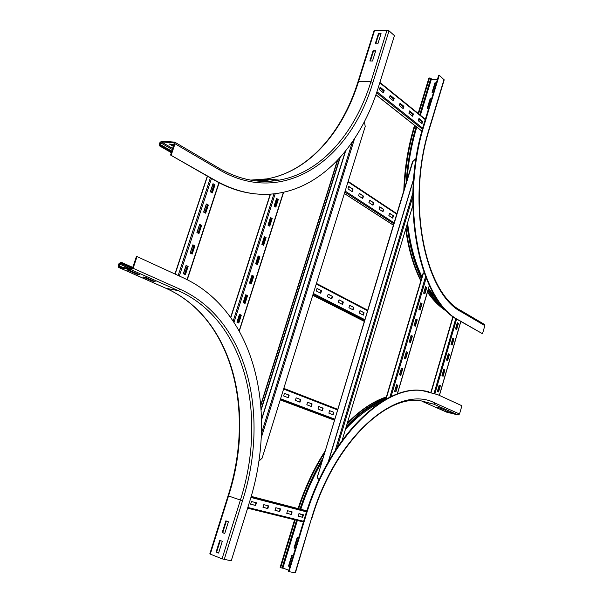 <?xml version="1.0" encoding="UTF-8"?>
<svg xmlns="http://www.w3.org/2000/svg" width="603" height="603" viewBox="0 0 603 603"><rect width="100%" height="100%" fill="white"/><g stroke="black" fill="none" stroke-linecap="round" stroke-linejoin="round"><path stroke-width="0.9" d="M297.724 537.303L294.46 548.082L294.015 547.984L297.294 537.145L298.666 537.642M295.38 548.489L294.015 547.984M294.46 548.082L295.402 548.428M292.244 555.386L288.973 566.202L288.52 566.111L291.822 555.227L293.186 555.74M289.885 566.639L288.52 566.111M288.973 566.202L289.907 566.564M436.896 406.95L444.177 409.686L436.896 406.95M441.788 409.113L441.916 408.683M296.54 520.261L282.008 568.101L280.154 567.295M296.985 520.374L282.468 568.184L282.008 568.101M299.028 513.65L298.259 516.176M288.784 570.28L282.558 567.875M428.499 391.535L421.618 390.442C382.86 385.076 327.911 438.969 305.05 516.552L288.43 571.456L288.988 571.667L305.608 516.748C328.477 439.127 383.418 385.204 422.16 390.571L437.688 394.633L461.898 405.751L459.531 414.012L458.122 414.985L446.755 412.188M459.531 414.012L435.223 403.158C398.628 383.425 336.044 434.514 311.57 518.256L295.41 572.812L288.988 571.667M445.014 410.537L452.175 413.228L445.014 410.537M449.8 412.656L449.921 412.233M386.086 397.942C372.729 402.902 359.471 412.407 346.31 426.449M322.673 458.521C313.537 473.928 305.977 490.782 299.993 509.083M385.875 398.681C372.458 403.724 359.162 413.349 345.971 427.565M322.1 460.421C313.402 475.36 306.181 491.618 300.43 509.196M152.446 281.104L143.039 276.943L145.707 277.448L155.107 281.609L152.446 281.104L152.642 280.516M136.677 274.131L126.984 269.843L129.66 270.332L139.346 274.629L136.677 274.131L136.881 273.536M225.869 520.849L228.401 521.776L224.746 533.482L222.213 532.524L225.869 520.849M226.366 521.03L222.733 532.637L224.768 533.406M222.213 532.524L222.733 532.637M122.062 262.622L120.592 262.35L118.836 263.858L118.256 265.569L118.618 267.415L131.318 269.797L133.105 268.282L137.039 256.592L136.436 256.486L132.502 268.169L131.612 268.93L119.025 266.594L119.424 263.963L120.299 263.209L121.768 263.473L122.062 262.622L132.766 267.4M132.472 268.252L121.768 263.473M224.226 559.494L242.534 500.769L228.04 495.802L209.806 553.908L222.047 558.845L231.243 560.813L249.371 502.503C278.375 411.653 255.137 311.042 183.749 278.036L137.039 256.592M219.771 540.326L222.296 541.298L218.618 553.064L216.1 552.062L219.771 540.326M220.268 540.514L216.62 552.167L218.648 552.966M216.1 552.062L216.62 552.167M428.635 108.442L427.21 108.389L430.127 98.771L431.544 98.817M431.462 99.096L430.482 99.065L427.655 108.404M458.679 320.268L482.513 333.73L459.222 320.366C419.786 301.523 399.163 203.543 424.535 123.909L439.263 75.239L438.69 75.232L423.954 123.879C398.591 203.482 419.228 301.425 458.679 320.268L459.222 320.366M484.36 324.354L484.827 325.65L482.513 333.73M433.489 92.41L432.065 92.372L434.967 82.799L436.391 82.822M436.301 83.124L435.321 83.101L432.509 92.38M416.123 126.622C410.741 144.614 407.417 163.353 406.151 182.845M407.033 224.678C409.429 245.625 414.231 263.669 421.437 278.812M427.942 290.548C433.255 298.741 439.12 305.148 445.542 309.776M416.492 126.916C411.306 144.245 408.035 162.305 406.686 181.081M407.349 223.63C409.678 244.697 414.442 262.855 421.648 278.104M428.138 289.877C432.743 297.03 437.793 302.834 443.28 307.289M428.846 78.269L431.251 78.322L420.11 115M418.346 120.804L418.806 119.281M419.748 114.706L430.889 78.013M430.896 79.475L437.356 79.634M439.263 75.239L444.192 79.89L429.63 128.122M373.069 50.72L375.722 50.712L372.503 61.001L369.858 60.986L373.069 50.72L373.483 51.059L370.378 60.986M375.616 51.059L373.483 51.059M378.413 33.67L381.066 33.632L377.862 43.868L375.209 43.891L378.413 33.67L378.82 34.024L375.729 43.883M380.953 33.994L378.82 34.024M171.893 151.202L161.747 145.338L160.066 145.157L159.938 144.351L161.378 141.909L174.275 142.911L170.589 155.054L215.799 180.696C236.934 192.425 257.82 196.601 278.458 193.209C324.105 185.86 361.189 143.16 378.511 86.93L394.445 35.637L389.025 30.843L387.02 30.15L374.026 30.685M173.491 146.446L169.42 144.072L172.141 144.275L173.875 145.293M171.365 144.223L173.77 145.624M170.589 155.054L215.188 180.636C228.251 188.023 241.381 192.402 254.594 193.767M171.199 155.107L175.021 143.77L174.749 142.142L161.657 141.079L159.901 142.647L159.335 144.305L159.599 145.926L161.468 146.167L161.747 145.338M171.614 152.024L161.468 146.167M394.158 98.485L393.435 100.852L389.47 97.678L390.201 95.297L394.158 98.485L390.118 95.576M393.073 100.565L393.721 98.47M403.889 106.316L403.173 108.653L399.307 105.555L400.03 103.203L403.889 106.316L399.947 103.475M402.819 108.374L403.452 106.301M413.387 113.952L412.678 116.273L408.909 113.243L409.618 110.922L413.387 113.952L409.535 111.186M412.324 115.987L412.949 113.937M384.186 90.458L383.448 92.854L379.385 89.598L380.131 87.194L384.186 90.458L380.041 87.473M383.093 92.568L383.749 90.45M422.658 121.414L421.964 123.705L418.278 120.751L418.972 118.452L422.658 121.414L418.897 118.716M421.61 123.419L422.221 121.391M422.16 121.602L418.829 118.927M412.889 114.148L409.467 111.404M403.384 106.512L399.879 103.693M393.653 98.688L390.051 95.794M383.681 90.669L379.973 87.691M379.875 88.008L383.583 90.985M389.953 96.103L393.555 98.998M399.781 104.002L403.294 106.821M409.377 111.706L412.791 114.457M418.738 119.228L422.07 121.904M263.805 504.673L268.652 505.909L267.838 508.555L262.991 507.334L263.805 504.673M267.838 508.555L267.415 508.404L268.214 505.796M262.998 507.296L267.415 508.404M275.827 507.734L280.546 508.94L279.747 511.548L275.021 510.364L275.827 507.734M279.747 511.548L279.325 511.404L280.109 508.826M275.028 510.326L279.325 511.404M287.533 510.718L292.131 511.894L291.347 514.472L286.742 513.311L287.533 510.718M291.347 514.472L290.925 514.329L291.701 511.781M286.749 513.274L290.925 514.329M251.474 501.53L256.448 502.796L255.619 505.472L250.637 504.221L251.474 501.53M255.619 505.472L255.19 505.329L256.011 502.683M250.652 504.183L255.19 505.329M298.945 513.628L303.43 514.774L302.661 517.321L298.168 516.191L298.945 513.628M302.661 517.321L302.239 517.178L303 514.668M298.184 516.153L302.239 517.178M441.946 375.684L443.77 369.42L444.916 369.993L443.107 376.249L441.946 375.684M444.916 369.993L443.74 369.518M442.73 376.068L444.517 369.903M446.491 360.036L448.3 353.788L449.446 354.383L447.637 360.617L446.491 360.036M449.446 354.383L448.27 353.901M447.26 360.428L449.039 354.3M451.014 344.449L452.815 338.23L453.946 338.848L452.152 345.052L451.014 344.449M453.946 338.848L452.778 338.351M451.775 344.856L453.539 338.765M437.386 391.407L439.218 385.113L440.378 385.664L438.554 391.95L437.386 391.407M440.378 385.664L439.188 385.196M438.17 391.769L439.971 385.573M455.514 328.921L457.308 322.733L458.438 323.374L456.644 329.555L455.514 328.921M458.438 323.374L457.27 322.869M456.275 329.351L458.031 323.298M190.141 253.056L192.854 244.833L194.905 245.851L192.199 254.067L190.141 253.056M194.905 245.851L192.809 244.961M191.792 253.863L194.452 245.783M196.91 232.524L199.608 224.339L201.636 225.394L198.952 233.565L196.91 232.524M201.636 225.394L199.555 224.489M198.545 233.353L201.183 225.334M203.641 212.098L206.316 203.965L208.329 205.058L205.661 213.183L203.641 212.098M208.329 205.058L206.264 204.123M205.261 212.965L207.877 205.005M183.335 273.717L186.063 265.441L188.136 266.42L185.415 274.682L183.335 273.717M188.136 266.42L186.026 265.554M185 274.486L187.684 266.338M210.326 191.792L212.995 183.696L214.992 184.835L212.331 192.907L210.326 191.792M214.992 184.835L212.934 183.877M211.932 192.689L214.54 184.782M183.463 273.777L186.154 265.614M190.269 253.124L192.937 245.029M197.038 232.585L199.683 224.55M203.761 212.166L206.392 204.191M210.455 191.86L213.063 183.945M399.495 374.787L401.447 368.199L402.729 368.802L400.776 375.383L399.495 374.787M402.729 368.802L401.417 368.29M400.392 375.202L402.314 368.712M404.364 358.325L406.309 351.76L407.583 352.386L405.638 358.943L404.364 358.325M407.583 352.386L406.279 351.866M405.254 358.755L407.161 352.303M409.218 341.931L411.148 335.396L412.407 336.052L410.477 342.579L409.218 341.931M412.407 336.052L411.118 335.509M410.1 342.383L411.992 335.969M414.042 325.612L415.972 319.1L417.223 319.778L415.301 326.283L414.042 325.612M417.223 319.778L415.934 319.236M414.917 326.08L416.801 319.703M418.851 309.362L420.766 302.879L422.01 303.588L420.095 310.055L418.851 309.362M422.01 303.588L420.728 303.023M419.718 309.844L421.595 303.513M394.603 391.332L396.563 384.706L397.852 385.287L395.9 391.897L394.603 391.332M397.852 385.287L396.54 384.782M395.508 391.724L397.437 385.189M423.638 293.186L425.545 286.734L426.773 287.465L424.874 293.902L423.638 293.186M426.773 287.465L425.499 286.885M424.497 293.684L426.359 287.397M423.185 272.933L424.105 272.986M243.22 302.578L245.722 294.761L247.554 295.628L245.059 303.43L243.22 302.578M247.554 295.628L245.685 294.875M244.652 303.241L247.109 295.545M249.461 283.071L251.948 275.3L253.765 276.197L251.285 283.96L249.461 283.071M253.765 276.197L251.911 275.42M250.878 283.764L253.32 276.121M255.672 263.669L258.144 255.936L259.946 256.87L257.481 264.589L255.672 263.669M259.946 256.87L258.107 256.079M257.082 264.385L259.501 256.803M261.853 244.366L264.31 236.678L266.096 237.65L263.639 245.323L261.853 244.366M266.096 237.65L264.265 236.828M263.24 245.112L265.652 237.582M267.996 225.168L270.446 217.517L272.209 218.52L269.767 226.163L267.996 225.168M272.209 218.52L270.393 217.683M269.375 225.937L271.765 218.467M236.941 322.19L239.459 314.336L241.306 315.165L238.803 323.004L236.941 322.19M241.306 315.165L239.429 314.427M238.389 322.824L240.868 315.075M274.109 206.075L276.543 198.462L278.292 199.495L275.865 207.093L274.109 206.075M278.292 199.495L276.483 198.643M275.473 206.867L277.847 199.45M363.488 196.103L362.742 198.53L358.566 195.802L359.328 193.359L363.488 196.103L359.26 193.563M362.365 198.289L363.051 196.058M373.724 202.827L372.986 205.231L368.923 202.57L369.662 200.158L373.724 202.827L369.601 200.354M372.616 204.99L373.295 202.781M383.712 209.392L382.988 211.766L379.016 209.173L379.747 206.784L383.712 209.392L379.686 206.98M382.619 211.525L383.282 209.347M352.996 189.199L352.235 191.664L347.954 188.867L348.722 186.395L352.996 189.199L348.662 186.598M351.858 191.415L352.559 189.161M393.458 215.799L392.741 218.15L388.867 215.618L389.591 213.251L393.458 215.799L389.53 213.447M392.372 217.909L393.028 215.746M332.57 296.442L331.801 298.937L327.414 296.684L328.19 294.174L332.57 296.442L328.153 294.302M331.409 298.741L332.14 296.367M343.333 302.005L342.579 304.477L338.298 302.276L339.059 299.797L343.333 302.005L339.022 299.925M342.187 304.274L342.903 301.93M353.833 307.432L353.087 309.874L348.911 307.734L349.665 305.284L353.833 307.432L349.627 305.404M352.695 309.678L353.403 307.357M321.535 290.736L320.751 293.262L316.251 290.947L317.035 288.407L321.535 290.736L316.997 288.536M320.351 293.058L321.098 290.654M364.069 312.731L363.338 315.143L359.267 313.055L360.006 310.628L364.069 312.731L359.968 310.749M362.946 314.947L363.647 312.656M300.784 399.608L299.993 402.178L295.38 400.422L296.179 397.837L300.784 399.608L296.163 397.89M299.578 402.02L300.354 399.495M312.098 403.942L311.321 406.482L306.821 404.771L307.605 402.216L312.098 403.942L307.59 402.269M310.907 406.324L311.668 403.829M323.125 408.171L322.364 410.673L317.977 409.007L318.746 406.49L323.125 408.171L318.731 406.535M321.949 410.522L322.703 408.058M289.176 395.153L288.37 397.761L283.636 395.96L284.443 393.344L289.176 395.153L284.428 393.397M287.955 397.603L288.747 395.048M333.889 412.294L333.135 414.766L328.861 413.145L329.615 410.651L333.889 412.294L329.6 410.703M332.728 414.615L333.467 412.181M317.675 475.043C317.148 477.259 317.51 478.676 318.761 479.287L319.01 479.37C317.789 478.767 317.427 477.35 317.954 475.126L412.512 161.845L414.638 159.689L415.814 160.081M414.796 159.674L412.512 161.845M318.422 479.136L317.917 478.639M412.799 161.868L317.954 475.126M412.723 205.744L342.157 440.243M364.438 121.685L365.214 126.524L262.124 458.129L258.823 461.272M339.783 157.835L261.144 409.038M261.197 409.874L340.25 157.323M295.138 519.914L280.651 567.574M298.952 513.899L298.621 516.266M297.347 520.457L282.913 568.003M299.389 513.741L302.834 515.226M305.05 516.552L305.608 516.748M311.57 518.256L295.101 572.82M435.223 403.158L433.776 404.161L420.321 400.648C384.646 395.259 333.165 445.677 311.864 518.301M458.122 414.985L433.776 404.161L422.228 401.364M447.057 412.316L422.319 401.417M386.357 397.038C373.249 401.523 360.164 410.439 347.109 423.788M324.263 453.283C313.809 469.895 305.254 488.377 298.591 508.713M384.94 399.827C376.166 402.977 367.317 408.201 358.408 415.505M379.935 402.879C368.29 408.208 356.795 416.997 345.466 429.238M321.505 462.388C313.206 476.792 306.301 492.425 300.791 509.286M132.298 268.561L120.299 263.209M129.871 268.606L119.424 263.963M122.349 267.227L118.844 265.674M242.534 500.769C270.152 414.683 247.584 319.484 180.056 289.244L133.105 268.282M180.056 289.244L178.315 290.676L131.318 269.797M222.047 558.845L240.371 500.113C267.77 414.819 245.285 320.495 178.315 290.676L165.915 288.264L118.851 267.498M210.266 554.149L228.514 495.99C255.815 411.517 233.022 317.924 165.915 288.264L165.591 288.121M165.802 288.234C232.585 317.796 255.355 411.306 228.04 495.802L228.047 495.787M444.034 79.453L429.426 127.844C405.819 202.171 424.738 293.804 461.634 312.037L484.827 325.65M461.634 312.037L461.265 310.764L484.45 324.406M424.535 123.909L423.954 123.879M429.426 127.844L429.6 128.235C406.166 201.922 425.055 293.005 461.265 310.764M414.261 126.261L414.872 126.027C408.849 146.016 405.374 166.827 404.447 188.468M406.045 227.949C408.713 248.338 413.688 265.833 420.962 280.425M427.565 291.822C433.557 300.648 440.19 307.281 447.456 311.713M414.97 125.71L415.399 126.05M428.198 289.666L440.484 303.874M417.216 127.489L416.341 127.406M416.786 127.15L416.688 127.459C411.623 144.26 408.397 161.777 407.01 180.011M407.598 222.786C409.934 243.778 414.736 261.815 422.01 276.898M428.545 288.498L437.574 299.887M429.472 77.983L418.595 113.771M418.64 121.045L419.1 119.522M420.404 115.233L431.243 79.528M175.021 143.77L219.379 169.812C283.734 207.538 349.996 159.976 372.933 82.46L389.025 30.843M372.933 82.46L370.92 81.767L387.02 30.15M243.341 178.503C255.566 181.661 267.536 182.196 279.264 180.109C320.909 172.752 354.903 133.534 370.92 81.767L358.574 81.511L374.629 30.346M250.577 180.109L266.82 178.91C308.563 171.674 342.617 132.826 358.574 81.511L357.986 81.797M215.799 180.696L215.188 180.636M219.379 169.812L218.979 168.177M270.8 181.164L273.77 180.425M260.594 181.254L268.946 179.958M255.989 180.877L269.639 179.181M159.968 146.054L171.403 152.642M161.634 145.331L159.938 144.351M172.428 149.612L160.496 142.692M172.79 148.542L161.378 141.909M421.896 131.085L375.94 94.724M422.417 129.17L376.611 92.779M422.703 128.153L376.958 91.739M425.243 119.635L379.784 82.83M303.415 521.957L247.607 508.178L303.415 521.957M303.618 521.286L247.825 507.462M306.52 511.849L250.893 497.43M306.769 511.08L251.127 496.616L306.769 511.088M306.844 510.862L251.195 496.375M460.76 321.467L439.346 395.395M456.607 319.017L434.982 393.495M455.808 318.497L434.115 393.171M453.207 316.65L431.22 392.229M184.51 274.259L187.194 266.111M191.309 253.629L193.97 245.542M198.063 233.112L200.709 225.085M204.786 212.708L207.409 204.741M211.465 192.425L214.065 184.518M184.812 274.395L187.495 266.247M191.603 253.773L194.264 245.685M198.357 233.263L200.995 225.236M205.073 212.867L207.696 204.899M211.751 192.583L214.351 184.676M218.897 182.671L187.028 279.604M211.48 178.503L179.31 276.001M210.379 177.877L178.164 275.465M207.492 176.219L175.141 274.079M429.313 285.468L397.234 394.076M426.11 278.202L391.023 396.668M425.537 276.769L389.847 397.234M423.487 272.895L386.003 399.231M237.597 322.477L240.077 314.721M243.861 302.879L246.326 295.176M250.102 283.38L252.544 275.737M256.305 263.993L258.732 256.403M262.478 244.705L264.89 237.167M268.614 225.514L271.011 218.037M274.719 206.43L277.101 199.005M237.876 322.597L240.356 314.841M244.14 303.007L246.604 295.304M250.373 283.516L252.823 275.873M256.577 264.129L259.004 256.546M262.742 244.848L265.154 237.318M268.885 225.665L271.275 218.188M274.983 206.588L277.357 199.163M283.418 192.274L239.195 330.723M275.239 193.661L234.039 322.243M273.981 193.812L233.203 320.984M270.491 194.113L230.843 317.585M393.352 225.115L344.396 193.51M393.767 223.736L344.848 192.056M394.045 222.816L345.15 191.076M396.684 214.11L348.006 181.88M364.212 321.339L312.761 295.259M364.476 320.479L313.04 294.354M364.732 319.635L313.319 293.457M367.438 310.696L316.258 283.998M316.439 283.425L367.596 310.161L316.432 283.448M334.296 420.14L280.229 399.902L334.296 420.14M334.386 419.839L280.327 399.585M334.62 419.077L280.576 398.779M337.401 409.897L283.606 389.048M337.59 409.256L283.817 388.37L337.597 409.256M328.153 462.086L413.59 179.099M335.321 450.215L412.806 193.156M337.296 447.207L412.723 196.872M260.873 405.42L337.748 160.036M354.534 138.72L261.235 437.891M352.438 141.833L261.446 433.459M345.3 151.391L261.574 419.236M294.603 519.786L280.146 567.325M421.618 390.442L422.16 390.571M298.055 508.578C304.952 487.556 313.854 468.554 324.783 451.557M347.351 422.997C360.308 409.965 373.325 401.266 386.402 396.902M422.424 401.462L446.846 412.241M165.682 288.181L118.738 267.468M447.652 311.902C440.265 307.515 433.534 300.927 427.467 292.146M420.819 280.9C413.507 266.526 408.457 249.28 405.683 229.163M403.814 190.563C404.575 168.267 408.065 146.793 414.291 126.148L414.532 125.364M418.158 113.417L428.884 78.141M174.749 142.142L219.085 168.237C239.391 179.769 259.448 183.727 279.264 180.109L266.82 178.91C308.231 171.636 342.089 132.939 358.031 81.646L374.079 30.519M266.707 179.739L269.631 179.181M171.38 152.71L159.705 145.979M375.91 94.807L421.874 131.168M379.905 82.423L425.356 119.251M439.436 395.44L460.85 321.52M430.941 392.154L452.959 316.462M187.269 279.724L219.13 182.792M174.945 273.988L207.304 176.114M397.377 394.023L429.389 285.634M385.649 399.427L423.193 272.903M239.346 330.979L283.659 192.221M230.67 317.344L270.234 194.128M344.381 193.555L393.337 225.16M348.157 181.397L396.819 213.65M312.753 295.274L364.212 321.354M413.537 179.754L328.477 461.514M337.356 160.436L260.82 404.741M261.589 419.831L345.609 151.006"/></g></svg>
